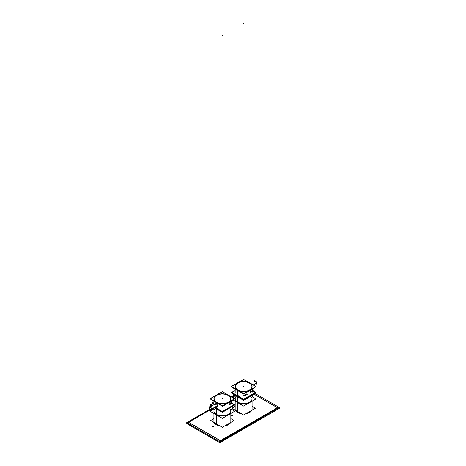 <?xml version="1.0" encoding="UTF-8"?>
<svg xmlns="http://www.w3.org/2000/svg" width="466" height="466" viewBox="0 0 466 466"><rect width="100%" height="100%" fill="white"/><g stroke="black" fill="none" stroke-linecap="round" stroke-linejoin="round"><path stroke-width="0.7" d="M221.018 441.302L277.503 408.507L221.018 441.302M277.416 407.721L254.162 394.3L277.416 407.721M220.465 440.702L277.503 407.773L220.465 440.702M188.497 422.347L220.296 440.702L188.497 422.347M235.091 395.448L232.016 397.218L235.091 395.448M210.399 409.701L188.584 422.295L210.399 409.701M251.85 410.266A8.545 4.934 180 0 1 245.961 413.674A8.545 4.934 180 0 0 251.85 410.266M241.306 413.674A8.545 4.934 180 0 1 237.584 412.416A8.545 4.934 180 0 1 235.4 410.261A8.545 4.934 180 0 0 237.584 412.416A8.545 4.934 180 0 0 241.306 413.674M230.594 422.54A8.545 4.934 180 0 1 224.705 425.941A8.545 4.934 180 0 0 230.594 422.54M220.051 425.947A8.545 4.934 180 0 1 216.329 424.683A8.545 4.934 180 0 1 214.144 422.534A8.545 4.934 180 0 0 216.329 424.683A8.545 4.934 180 0 0 220.051 425.947M232.499 415.672A0.565 0.326 180 0 1 231.375 415.672A0.565 0.326 180 0 1 232.493 415.625M213.364 426.67A0.565 0.326 0 0 0 212.251 426.67M212.246 426.716A0.565 0.326 0 0 0 213.37 426.716M213.917 411.286L213.917 411.163A8.452 4.881 0 0 0 216.393 414.612A8.452 4.881 180 0 0 225.608 415.672A8.452 4.881 180 0 0 230.827 411.163A8.452 4.881 180 0 1 225.608 415.672A8.452 4.881 180 0 1 216.393 414.612L216.393 408.752M235.173 399.018L235.173 398.89A8.452 4.881 0 0 0 237.648 402.344A8.452 4.881 180 0 0 246.864 403.399A8.452 4.881 180 0 0 252.083 398.89A8.452 4.881 180 0 1 246.864 403.399A8.452 4.881 180 0 1 237.648 402.344L237.648 396.42M237.229 394.655L237.648 394.411L237.229 394.655L237.648 395.424L238.103 395.162L237.648 394.411L237.229 394.655L237.648 395.424L238.103 395.162L237.648 394.411L237.648 390.287L237.648 396.147A8.452 4.881 0 0 0 239.85 397.061A8.452 4.881 180 0 1 237.648 396.147A8.452 4.881 0 0 0 239.85 397.061A8.452 4.881 180 0 1 237.648 396.147A8.452 4.881 0 0 0 239.85 397.061A8.452 4.881 180 0 1 237.648 396.147A8.452 4.881 180 0 1 236.064 394.877A8.452 4.881 0 0 0 237.648 396.147A8.452 4.881 180 0 1 236.064 394.877A8.452 4.881 0 0 0 237.648 396.147A8.452 4.881 0 0 0 239.85 397.061A8.452 4.881 180 0 1 237.648 396.147A8.452 4.881 180 0 1 236.064 394.877A8.452 4.881 180 0 0 237.648 396.147L237.648 395.453M235.173 398.89A8.452 4.881 0 0 0 237.648 402.344A8.452 4.881 0 0 1 235.738 397.137A8.452 4.881 0 0 0 237.648 402.344A8.452 4.881 180 0 0 248.232 402.985A8.452 4.881 180 0 0 251.518 397.137A8.452 4.881 180 0 1 248.232 402.985A8.452 4.881 180 0 1 237.648 402.344M251.191 394.877A8.452 4.881 180 0 1 247.399 397.061A8.452 4.881 0 0 0 251.191 394.877A8.452 4.881 180 0 1 247.399 397.061A8.452 4.881 0 0 0 251.191 394.877A8.452 4.881 180 0 1 247.399 397.061A8.452 4.881 0 0 0 251.191 394.877A8.452 4.881 180 0 1 247.399 397.061A8.452 4.881 0 0 0 251.191 394.877M213.917 411.163A8.452 4.881 0 0 0 216.393 414.612A8.452 4.881 0 0 1 214.482 409.41A8.452 4.881 0 0 0 216.393 414.612A8.452 4.881 180 0 0 226.977 415.253A8.452 4.881 180 0 0 230.262 409.41A8.452 4.881 180 0 1 226.977 415.253A8.452 4.881 180 0 1 216.393 414.612M235.173 386.559A8.452 4.881 180 0 0 237.648 390.013A8.452 4.881 0 0 0 246.864 391.067A8.452 4.881 0 0 0 252.083 386.559M252.083 386.5A8.452 4.881 0 0 0 249.607 383.11A8.452 4.881 180 0 0 240.439 382.038A8.452 4.881 180 0 0 235.173 386.5M238.202 395.215C237.823 394.23 237.468 394.026 237.142 394.597C237.468 395.611 237.823 395.815 238.202 395.215C237.823 394.23 237.468 394.026 237.142 394.597C237.468 395.611 237.823 395.815 238.202 395.215L238.039 396.473L238.039 395.564M237.27 394.271L237.142 394.597M216.393 408.42A8.452 4.881 180 0 1 215.146 407.5A8.452 4.881 0 0 0 216.393 408.42A8.452 4.881 180 0 1 215.146 407.5A8.452 4.881 0 0 0 216.393 408.42L216.393 408.018L216.393 408.42A8.452 4.881 180 0 0 218.601 409.334A8.452 4.881 180 0 1 216.393 408.42A8.452 4.881 180 0 0 218.601 409.334A8.452 4.881 180 0 1 216.393 408.42A8.452 4.881 0 0 1 215.146 407.5A8.452 4.881 0 0 0 216.393 408.42A8.452 4.881 180 0 0 218.601 409.334A8.452 4.881 180 0 1 216.393 408.42L216.393 408.018M229.936 407.144A8.452 4.881 180 0 1 226.15 409.334A8.452 4.881 180 0 0 229.936 407.144A8.452 4.881 180 0 1 226.15 409.334A8.452 4.881 180 0 0 229.936 407.144A8.452 4.881 180 0 1 226.15 409.334A8.452 4.881 180 0 0 229.936 407.144M216.364 406.509L217.01 407.552L216.393 406.533L217.01 407.511L216.364 407.867M215.426 404.337L216.393 403.818L217.552 405.601L217.191 406.317M230.827 398.768A8.452 4.881 180 0 0 228.352 395.378A8.452 4.881 0 0 0 219.189 394.312A8.452 4.881 0 0 0 213.917 398.768M213.917 398.832A8.452 4.881 0 0 0 216.393 402.28A8.452 4.881 180 0 0 225.608 403.34A8.452 4.881 180 0 0 230.827 398.832M216.952 407.482L216.55 406.69L216.952 407.482L216.783 408.746L216.952 407.482M216.043 407.558A0.6 0.344 60 0 1 215.84 407.098A0.6 0.349 60 0 0 216.02 407.529A0.6 0.349 -120 0 0 216.504 407.004A0.6 0.349 60 0 0 216.323 406.818A0.6 0.344 60 0 1 216.521 407.039M216.236 407.604L216.003 407.004L216.504 407.628M216.288 406.929L216.515 407.616L216.288 406.929L215.968 407.272M216.9 407.546A0.751 0.431 -120 0 0 216.702 406.917A0.757 0.437 60 0 0 216.527 406.702A0.751 0.431 60 0 1 216.673 406.876A0.751 0.431 -120 0 1 216.742 407.855M216.521 407.884A0.751 0.431 -120 0 0 216.731 407.861A0.751 0.431 60 0 1 216.509 407.896A0.751 0.431 -120 0 0 216.894 407.604A0.751 0.431 -120 0 0 216.673 406.876A0.751 0.431 60 0 0 216.521 406.707M278.645 407.849L279.28 408.402L219.876 442.7L186.72 423.559L187.355 423.186M278.051 409.113L278.138 408.041L254.25 394.248M219.323 442.38L219.236 441.314L278.645 407.016L279.28 407.482L219.876 441.78L186.72 422.639L187.862 421.876L221.018 441.022L220.931 442.088M187.443 423.973L187.355 422.907L210.317 409.649M235.004 395.395L231.928 397.172M254.867 393.386L278.557 407.063M234.45 395.081L231.381 396.851M209.892 409.259L187.949 421.928M216.719 424.8A8.545 4.934 180 0 1 214.22 422.575M230.524 422.58A8.545 4.934 180 0 1 224.95 425.802M219.806 425.802A8.545 4.934 180 0 1 215.962 424.357M237.975 412.527A8.545 4.934 180 0 1 235.476 410.307M251.78 410.313A8.545 4.934 180 0 1 246.205 413.528M241.062 413.534A8.545 4.934 180 0 1 237.217 412.09M231.462 415.748A0.565 0.326 0 0 0 232.243 415.299M232.412 415.398A0.565 0.326 0 0 0 231.631 415.847M213.113 426.343A0.565 0.326 180 0 1 212.333 426.792M212.502 426.891A0.565 0.326 180 0 1 213.282 426.442M213.917 418.631L210.655 420.518L222.375 427.287L234.095 420.524L230.827 418.637M216.032 414.682L216.032 424.404M216.032 414.14A8.452 4.881 0 0 0 225.363 415.48A8.452 4.881 0 0 0 230.827 410.913M213.917 410.913A8.452 4.881 0 0 0 216.783 414.577M216.783 415.113L216.783 424.829M234.806 411.163L230.827 408.863L234.806 411.163L222.375 418.34L209.939 411.163L213.917 408.863L209.939 411.163L222.375 418.34L234.806 411.163M235.173 406.364L231.905 408.245L243.631 415.014L255.345 408.251L252.083 406.364M237.287 402.408L237.287 412.13M237.287 401.873A8.452 4.881 0 0 0 246.613 403.207A8.452 4.881 0 0 0 252.083 398.646M235.173 398.646A8.452 4.881 0 0 0 238.039 402.304M238.039 402.845L238.039 412.556M256.061 398.89L252.083 396.595L256.061 398.89L243.625 406.072L233.332 400.125L243.625 406.072L256.061 398.89M235.173 396.595L233.052 397.818L235.173 396.595M238.039 402.676L238.039 396.648M238.039 396.234A8.452 4.881 180 0 1 236.314 395.017M237.287 402.245L237.287 396.211M250.941 395.017A8.452 4.881 180 0 1 247.865 396.793M239.384 396.793A8.452 4.881 180 0 1 237.287 395.797M232.452 393.421L232.016 393.671L243.631 400.381L255.24 393.677L254.803 393.426M243.91 396.251L247.702 394.061M250.405 392.5L253.248 390.863L252.63 390.508M234.462 390.799L231.188 392.692L243.631 399.875L256.067 392.698L243.631 399.875L231.194 392.692L234.468 390.805L231.188 392.692L243.631 399.875L256.061 392.692L253.067 390.968L256.067 392.698L253.067 390.968M216.032 408.542L216.032 414.513M216.032 408.134A8.452 4.881 0 0 0 218.379 409.206M226.365 409.206A8.452 4.881 0 0 0 229.825 407.214M215.187 407.476A8.452 4.881 0 0 0 216.783 408.565M216.783 408.979L216.783 414.95M214.68 407.767L222.375 412.206L234.759 405.001M211.675 406.032L209.991 404.995M229.569 404.622L232.045 403.195L231.346 402.793M214.564 407.832L222.375 412.34L233.862 405.571M211.558 406.096L210.882 405.571M234.748 390.968L232.021 392.541L243.625 399.24L255.234 392.541L252.788 391.131M238.039 390.508L238.039 395.558L238.039 390.508M237.287 390.077L237.287 396.042L237.287 390.077M233.944 390.397L235.173 389.658M252.083 389.401L253.312 390.112L250.382 391.801L253.312 390.112L252.083 389.401L253.312 390.112L250.382 391.801L253.312 390.112L252.083 389.401L253.312 390.112L250.382 391.801L253.312 390.112L252.083 389.401L253.312 390.112L250.382 391.801M243.38 395.844L246.84 393.846M238.062 395.156A0.617 0.355 60 0 1 237.188 394.65M237.188 394.714A0.617 0.355 60 0 1 238.062 395.215M249.852 383.134L255.787 386.559L243.631 393.578L231.468 386.559L237.532 383.052M237.765 382.918L243.625 379.54L249.345 382.842M254.652 387.374L255.036 387.596L243.718 394.131L232.109 387.427L232.406 387.258M249.217 382.772A8.452 4.881 180 0 1 252.083 386.436A8.452 4.881 180 0 1 246.613 391.003A8.452 4.881 180 0 1 237.287 389.663M238.039 390.1A8.452 4.881 180 0 1 235.173 386.436A8.452 4.881 180 0 1 240.637 381.87A8.452 4.881 180 0 1 249.968 383.209M243.631 393.741L231.188 386.559L243.625 379.376L256.067 386.559L243.631 393.741M238.155 395.279A0.751 0.431 -120 0 0 237.846 394.498A0.751 0.431 -120 0 0 237.246 394.283A0.751 0.431 -120 0 0 237.095 394.667M237.095 394.586A0.751 0.431 -120 0 0 237.404 395.366A0.751 0.431 -120 0 0 237.998 395.582A0.751 0.431 -120 0 0 238.155 395.203M254.389 381.881A1.503 0.868 60 0 1 255.45 381.27A1.503 0.868 60 0 1 256.516 383.11A1.503 0.868 60 0 0 255.857 381.596A1.503 0.868 60 0 0 254.698 381.194L254.82 381.124A1.503 0.868 60 0 1 256.009 381.555A1.503 0.868 60 0 1 256.632 383.11L253.364 385.003M253.3 384.963L256.516 383.11A1.503 0.868 60 0 1 256.201 383.798L256.323 383.722A1.503 0.868 60 0 0 256.632 382.959L253.23 384.922M255.991 381.538L256.55 381.858L256.55 382.504M256.55 383.471L256.55 384.095L256.119 383.844M255.152 381.054L254.617 380.745L254.617 381.24M213.416 403.282L210.766 404.814L212.28 405.682M215.286 407.418L222.375 411.513L233.979 404.814L231.608 403.445M234.812 404.966L231.887 403.282L234.812 404.966L222.375 412.148L214.739 407.738L222.375 412.148L234.812 404.966M211.733 406.002L209.933 404.966L211.733 406.002M213.131 403.119L209.933 404.966L213.131 403.119M216.032 407.569L216.032 408.315L216.032 407.569M216.783 406.556L216.783 407.051L216.783 406.556M229.552 403.83L232.08 402.368L230.827 401.645L232.08 402.368L229.552 403.83L232.08 402.368L230.827 401.645L232.08 402.368L229.552 403.83L232.08 402.368L230.827 401.645L232.08 402.368L229.552 403.83L232.08 402.368L230.827 401.645M213.917 401.931L212.688 402.641M217.121 406.358A1.503 0.868 -120 0 0 217.436 405.589M217.436 405.746A1.503 0.868 -120 0 0 216.806 404.191A1.503 0.868 -120 0 0 215.618 403.754A1.503 0.868 -120 0 0 215.309 404.523M228.596 395.407L234.532 398.832L222.375 405.851L210.213 398.826L216.282 395.325M228.095 395.116L222.369 391.807L216.509 395.191M233.513 399.583L233.891 399.805L222.573 406.335L211.15 399.531M216.783 402.368A8.452 4.881 180 0 1 213.917 398.71A8.452 4.881 180 0 1 219.387 394.143A8.452 4.881 180 0 1 228.713 395.483M227.961 395.046A8.452 4.881 180 0 1 230.827 398.71A8.452 4.881 180 0 1 225.363 403.271A8.452 4.881 180 0 1 216.032 401.937M222.369 391.65L234.812 398.832L222.375 406.014L209.933 398.826L222.369 391.65M209.415 408.286A1.503 0.868 -120 0 1 209.374 407.692L209.455 407.651M209.921 409.276A1.503 0.868 -120 0 0 210.754 409.847M211.337 409.643A1.503 0.868 -120 0 0 211.488 409.136L217.552 405.636M211.424 408.635A1.503 0.868 -120 0 1 211.477 409.282L217.54 405.787M210.976 407.756A1.503 0.868 -120 0 0 210.055 407.127M209.496 407.36A1.503 0.868 -120 0 0 209.362 407.837L209.432 407.797M209.45 407.89L209.479 407.54M211.29 410.214L211.471 408.094L209.543 406.777L209.368 408.898L211.29 410.214M215.997 407.5A0.6 0.344 60 0 0 216.48 406.975L216.626 406.859A0.751 0.431 60 0 1 216.876 407.494L216.375 408.041L215.647 407.039M216.649 406.835A0.757 0.437 60 0 1 216.713 407.872A0.751 0.431 60 0 0 216.876 407.5L216.154 406.492M215.962 407.261L216.224 407.622M216.498 407.633L216.265 406.935M232.336 415.445A0.565 0.326 180 0 1 231.538 415.905A0.565 0.326 180 0 1 232.336 415.445M212.409 426.949A0.565 0.326 0 0 0 213.207 426.489A0.565 0.326 0 0 0 212.409 426.949M212.811 426.67L212.811 426.367L212.811 426.67M213.125 426.623L212.811 426.349L212.566 426.908M232.254 415.579L231.94 415.305L231.695 415.864M216.393 424.625L216.393 414.891M237.648 412.352L237.648 402.618M237.648 395.424L238.103 395.162M249.473 383.186A8.266 4.771 180 0 1 247.539 390.764A8.266 4.771 180 0 0 249.473 383.186A8.266 4.771 180 0 0 237.782 383.186A8.266 4.771 180 0 0 237.782 389.931A8.266 4.771 180 0 1 237.782 383.186A8.266 4.771 180 0 1 249.473 383.186M239.716 390.764A8.266 4.771 180 0 1 237.782 389.931A8.266 4.771 180 0 0 239.716 390.764M243.625 23.609L243.625 23.3L243.625 23.609M243.625 386.104L243.625 386.407L243.625 386.104M253.446 393.787L253.085 393.729L253.446 393.787M237.648 390.013A8.452 4.881 0 0 0 249.607 390.013A8.452 4.881 0 0 0 249.607 383.11A8.452 4.881 180 0 0 237.648 383.11A8.452 4.881 180 0 0 237.648 390.013A8.452 4.881 0 0 0 249.607 390.013A8.452 4.881 0 0 0 249.607 383.11A8.452 4.881 180 0 0 237.648 383.11A8.452 4.881 180 0 0 237.648 390.013A8.452 4.881 0 0 0 249.607 390.013A8.452 4.881 0 0 0 249.607 383.11A8.452 4.881 180 0 0 237.648 383.11A8.452 4.881 180 0 0 237.648 390.013M237.648 396.147A8.452 4.881 180 0 1 236.064 394.877A8.452 4.881 180 0 0 237.648 396.147L237.648 390.287M216.393 402.56L216.393 403.818L217.552 405.601L216.393 406.27M216.527 402.205A8.266 4.771 180 0 1 216.527 395.453A8.266 4.771 180 0 1 228.218 395.453A8.266 4.771 180 0 1 226.284 403.038A8.266 4.771 180 0 0 228.218 395.453A8.266 4.771 180 0 0 216.527 395.453A8.266 4.771 180 0 0 216.527 402.205A8.266 4.771 180 0 0 218.461 403.038A8.266 4.771 180 0 1 216.527 402.205M222.375 35.876L222.375 35.573L222.375 35.876M222.375 398.372L222.375 398.68L222.375 398.372M232.202 406.061L231.841 406.002L232.202 406.061M228.352 395.378A8.452 4.881 0 0 0 216.393 395.378A8.452 4.881 0 0 0 216.393 402.28A8.452 4.881 180 0 0 228.352 402.28A8.452 4.881 180 0 0 228.352 395.378A8.452 4.881 0 0 0 216.393 395.378A8.452 4.881 0 0 0 216.393 402.28A8.452 4.881 180 0 0 228.352 402.28A8.452 4.881 180 0 0 228.352 395.378A8.452 4.881 0 0 0 216.393 395.378A8.452 4.881 0 0 0 216.393 402.28A8.452 4.881 180 0 0 228.352 402.28A8.452 4.881 180 0 0 228.352 395.378M217.546 405.711L211.611 409.142A1.503 0.868 -120 0 0 211.453 408.292A1.503 0.868 -120 0 1 211.611 409.142A1.503 0.868 -120 0 1 211.337 409.696L211.354 409.684M211.296 407.971A1.503 0.868 -120 0 0 209.956 407.057A1.503 0.868 -120 0 1 211.296 407.971M211.343 409.125A1.316 0.757 -120 0 0 210.504 407.476A1.316 0.757 -120 0 0 209.49 407.861A1.316 0.757 -120 0 0 210.329 409.515A1.316 0.757 -120 0 0 211.343 409.125A1.316 0.757 -120 0 0 210.504 407.476A1.316 0.757 -120 0 0 209.49 407.861A1.316 0.757 -120 0 0 210.329 409.515A1.316 0.757 -120 0 0 211.343 409.125M215.84 407.098A0.6 0.349 60 0 0 216.02 407.529A0.6 0.349 -120 0 0 216.504 407.004L216.515 406.993A0.6 0.349 60 0 0 216.323 406.818M230.827 421.823L230.827 413.458L230.827 421.823M213.917 413.458L213.917 421.823L213.917 413.458M252.083 409.556L252.083 401.191L252.083 409.556M235.173 401.191L235.173 409.556L235.173 401.191M235.173 389.197L235.173 392.815L235.173 389.197M252.083 389.302L252.083 392.815L252.083 389.302M230.827 401.57L230.827 405.088L230.827 401.57M213.917 404.738L213.917 401.337L213.917 404.738M217.465 406.16L211.302 409.719M215.962 403.556L209.799 407.115L209.444 407.692M210.533 409.696L210.183 409.457L210.533 409.696M211.18 409.789L217.587 406.09M209.677 407.185L216.084 403.486"/></g></svg>
